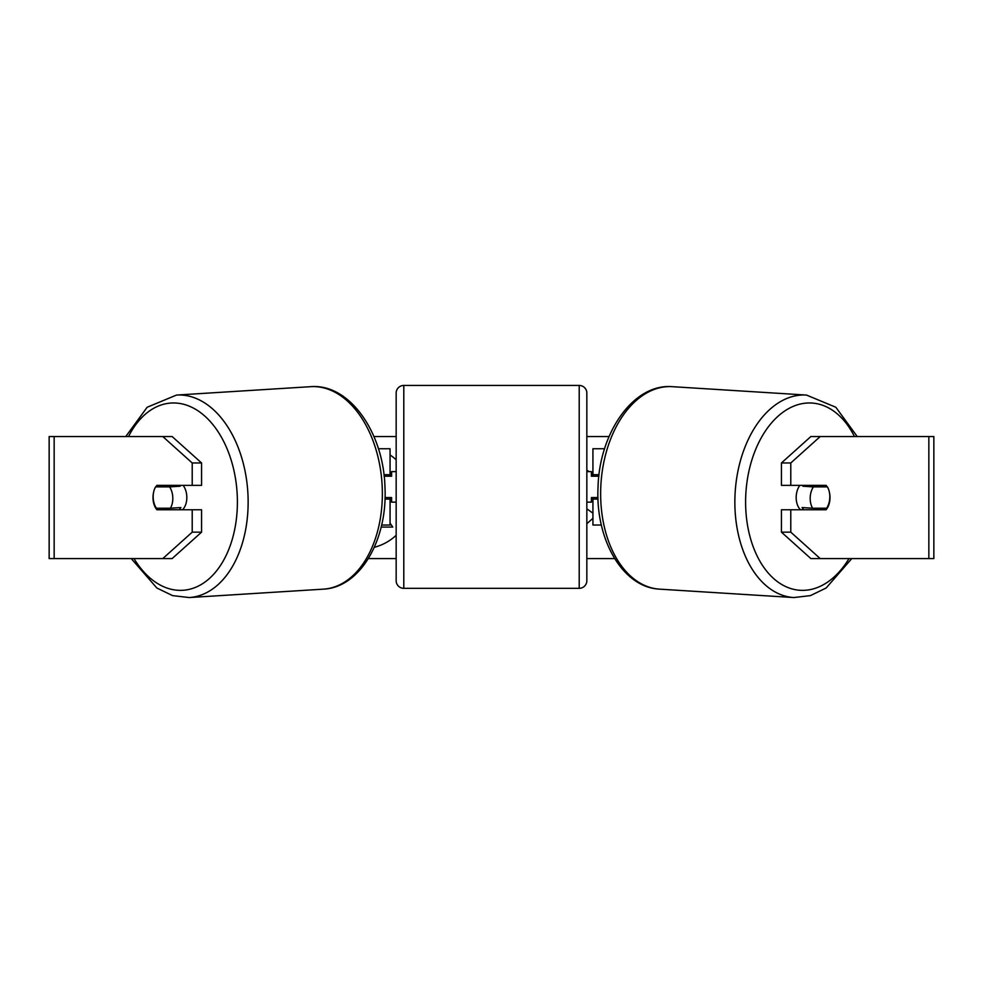 <?xml version="1.0" encoding="UTF-8"?>
<svg xmlns="http://www.w3.org/2000/svg" width="983" height="983" viewBox="0 0 983 983"><rect width="100%" height="100%" fill="white"/><g stroke="black" fill="none" stroke-linecap="round" stroke-linejoin="round"><path stroke-width="1.47" d="M604.594 448.752L592.933 448.752L592.933 474.691L599.052 474.691M601.387 525.02L592.933 525.02L592.933 497.57M592.933 476.214L592.933 474.691M598.033 499.094L592.933 499.094M800.506 509.772A15.249 9.793 -86.4 0 1 796.193 496.673A15.249 9.793 -86.4 0 1 799.855 485.356M827.403 486.892A15.249 9.793 -86.4 0 1 829.812 497.558A15.249 9.793 -86.4 0 1 826.617 508.223L812.609 508.223A15.249 9.793 -86.4 0 1 810.201 497.558A15.249 9.793 -86.4 0 1 813.396 486.892L827.195 486.88A15.249 9.805 -90 0 0 826.089 485.356L790.787 485.356L790.787 462.968L781.436 462.968L810.852 436.55L820.203 436.55L790.787 462.968M803.516 485.356A15.249 9.793 -86.4 0 0 802.89 486.229L813.396 486.892M816.332 485.356A15.249 9.793 -86.4 0 1 816.898 486.229L817.438 486.266M815.644 508.223A15.249 9.793 -86.4 0 1 814.28 509.772M803.787 509.772A15.249 9.793 -86.4 0 1 802.103 507.56L812.609 508.223M802.89 486.229L816.898 486.229M153.606 492.262A15.249 9.805 -90 0 0 152.992 497.57A15.249 9.805 -90 0 0 156.911 509.772L201.564 509.772L201.564 532.159L172.148 558.577L49.15 558.577L49.15 436.55L172.148 436.55L201.564 462.968L192.213 462.968L162.797 436.55M166.262 509.772A15.249 9.805 90 0 1 165.132 508.223M374.29 547.322A51.448 51.448 0 0 0 396.161 535.33M396.161 459.798A51.448 51.448 0 0 0 390.067 454.957M373.933 436.55L396.161 436.55M586.839 436.55L609.067 436.55M368.367 558.577L396.161 558.577M586.839 558.577L614.633 558.577M592.933 518.299L586.839 523.718M586.839 470.083L589.001 471.631M591.41 473.745L592.933 475.354M586.839 508.825L592.933 513.175M829.394 492.262A15.249 9.805 -90 0 1 826.089 509.772L790.787 509.772L790.787 532.159L820.203 558.577L810.852 558.577L781.436 532.159L781.436 509.772L790.787 509.772M928.849 558.577L928.849 436.55L933.85 436.55L933.85 558.577L820.203 558.577M928.849 436.55L820.203 436.55M790.787 485.356L781.436 485.356L781.436 462.968M781.436 532.159L790.787 532.159M816.738 509.772A15.249 9.805 90 0 0 817.868 508.223M817.856 486.892A15.249 9.805 90 0 0 816.738 485.356M201.564 462.968L201.564 485.356L192.213 485.356L192.213 462.968M165.144 486.892A15.249 9.805 90 0 1 166.262 485.356M162.797 558.577L192.213 532.159L192.213 509.772M192.213 532.159L201.564 532.159M192.213 485.356L156.911 485.356A15.249 9.805 -90 0 0 155.793 486.892L155.597 486.892A15.249 9.793 -93.6 0 0 153.188 497.558A15.249 9.793 -93.6 0 0 156.383 508.223L170.391 508.223A15.249 9.793 -93.6 0 0 172.799 497.558A15.249 9.793 -93.6 0 0 169.604 486.892L155.597 486.892M381.134 527.072L392.758 527.072L390.067 523.128M390.067 476.214L390.067 474.691L383.948 474.691M390.067 474.691L390.067 448.752L378.406 448.752M381.613 525.02L390.067 525.02L390.067 497.57M384.967 499.094L390.067 499.094M403.792 385.447A7.631 7.631 0 0 0 396.161 393.077L396.161 580.695A7.631 7.631 0 0 0 403.792 588.326L579.208 588.326A7.631 7.631 0 0 0 586.839 580.695L586.839 393.077A7.631 7.631 0 0 0 579.208 385.447L403.792 385.447L403.792 588.326M396.161 471.631L391.59 471.631L391.59 476.214L384.132 476.214M385.017 497.57L391.59 497.57L391.59 502.141L396.161 502.141M598.868 476.214L591.41 476.214L591.41 471.631L586.839 471.631M597.983 497.57L591.41 497.57L591.41 502.141L586.839 502.141M182.494 509.772A15.249 9.793 -93.6 0 0 186.807 496.673A15.249 9.793 -93.6 0 0 183.145 485.356M170.391 508.223L180.897 507.56A15.249 9.793 -93.6 0 1 179.213 509.772M167.356 508.223A15.249 9.793 -93.6 0 0 168.72 509.772M165.562 486.266L166.102 486.229A15.249 9.793 -93.6 0 1 166.668 485.356M169.604 486.892L180.11 486.229A15.249 9.793 -93.6 0 0 179.484 485.356M180.11 486.229L166.102 486.229M793.834 597.553L659.605 589.149A101.433 65.124 -86.4 0 1 600.748 487.912A101.433 65.124 -86.4 0 1 672.286 386.675L806.502 395.068A101.433 65.124 93.6 0 0 734.965 496.317A101.433 65.124 93.6 0 0 793.834 597.553L810.434 595.612L826.162 587.994L851.757 558.577M848.993 558.577A93.803 60.233 -86.4 0 1 781.497 584.344A93.803 60.233 -86.4 0 1 745.704 496.673A93.803 60.233 -86.4 0 1 788.649 408.596A93.803 60.233 -86.4 0 1 854.46 436.55M54.151 558.577L54.151 436.55M579.208 588.326L579.208 385.447M310.714 386.675C349.85 383.382 383.825 433.184 384.98 487.629C387.597 539.212 360.577 587.515 323.395 589.149A101.433 65.124 -93.6 0 0 382.252 487.912A101.433 65.124 -93.6 0 0 310.714 386.675L176.498 395.068A101.433 65.124 86.4 0 1 248.035 496.317A101.433 65.124 86.4 0 1 189.166 597.553L172.566 595.612L156.838 587.994L131.243 558.577M134.007 558.577A93.803 60.233 -93.6 0 0 201.503 584.344A93.803 60.233 -93.6 0 0 237.296 496.673A93.803 60.233 -93.6 0 0 194.351 408.596A93.803 60.233 -93.6 0 0 128.54 436.55M806.502 395.068L835.833 407.245L857.237 436.55M672.286 386.675C633.15 383.382 599.175 433.184 598.02 487.629C595.403 539.212 622.423 587.515 659.605 589.149M323.395 589.149L189.166 597.553M176.498 395.068L147.167 407.245L125.763 436.55"/></g></svg>
